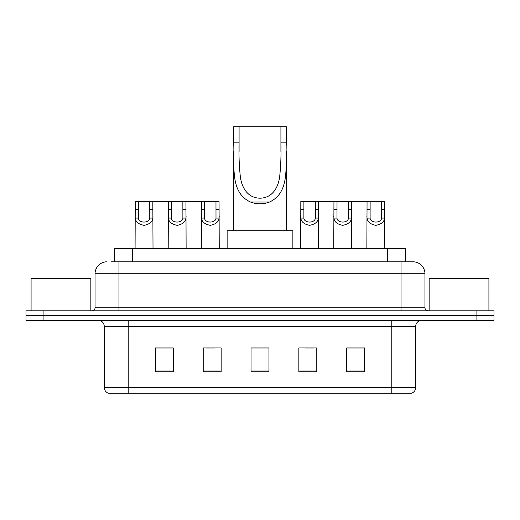 <?xml version="1.0" encoding="UTF-8"?>
<svg xmlns="http://www.w3.org/2000/svg" width="520" height="520" viewBox="0 0 520 520"><rect width="100%" height="100%" fill="white"/><g stroke="black" fill="none" stroke-linecap="round" stroke-linejoin="round"><path stroke-width="0.78" d="M111.176 261.794L118.944 261.794L111.176 261.794L114.472 261.794L114.472 248.644L405.529 248.644L405.529 261.794M106.99 261.794A11.954 11.954 0 0 0 95.037 273.748L95.037 307.814A2.99 2.99 0 0 1 92.047 310.804M413.01 261.794A11.954 11.954 0 0 1 424.964 273.748L118.944 273.748L118.944 261.794L412.828 261.794M424.964 273.748L424.964 307.814C425.146 309.634 426.14 310.628 427.954 310.804M43.934 310.804L26 310.804L26 315.588L43.934 315.588L26 315.588L26 320.365L43.934 320.365L43.934 315.588L476.067 315.588L43.934 315.588L43.934 310.804L476.067 310.804L476.067 315.588L494 315.588L476.067 315.588L476.067 320.365L43.934 320.365M476.067 320.365L494 320.365L494 310.804L476.067 310.804M415.701 387.55C415.538 390.416 414.102 392.327 411.398 393.289L391.794 393.289L391.794 387.55L415.701 387.55L415.701 326.346A5.98 5.98 0 0 1 421.681 320.365M391.794 393.289L108.602 393.289A5.98 5.98 0 0 1 104.299 387.55L104.299 326.346C103.942 322.712 101.953 320.723 98.319 320.365M364.598 371.832L364.598 347.919L346.665 347.919L346.665 371.832L364.598 371.832M316.784 371.832L316.784 347.919L298.851 347.919L298.851 371.832L316.784 371.832M173.336 371.832L173.336 347.919L155.402 347.919L155.402 371.832L173.336 371.832M221.15 371.832L221.15 347.919L203.216 347.919L203.216 371.832L221.15 371.832M268.964 371.832L268.964 347.919L251.036 347.919L251.036 371.832L268.964 371.832M346.665 348.043L363.76 348.043M354.796 348.043L347.204 348.043M205.79 348.043L214.754 348.043M172.679 348.043L165.087 348.043M156.117 348.043L173.336 348.043M305.13 348.043L314.093 348.043M268.964 348.043L251.036 348.043M90.851 310.804L90.851 278.531L31.083 278.531L31.083 310.804M239.083 126.711L286.299 126.711L286.299 142.857C285.226 165.477 290.511 192.29 269.536 202.026C263.178 204.399 256.822 204.399 250.464 202.026C229.535 192.283 234.754 165.64 233.701 142.857L233.701 126.711L239.083 126.711L239.083 151.502M233.701 142.857L239.083 142.857C238.745 154.648 239.167 165.945 240.344 176.742C241.657 186.927 247.175 197.964 260.033 198.205C272.922 197.919 278.363 186.803 279.663 176.69C280.833 165.906 281.255 154.629 280.917 142.857L280.917 126.711M286.299 142.857L280.917 142.857L280.917 151.483M233.701 151.678L233.701 230.711M286.299 151.6L286.299 230.711M292.87 248.644L292.87 230.711L227.13 230.711L227.13 248.644M488.917 310.804L488.917 278.531L429.15 278.531L429.15 310.804M138.346 201.428L138.32 218.075C138.528 223.386 149.565 223.386 149.773 218.075L149.747 201.428L135.258 201.428L135.083 248.644M149.747 201.428L152.828 201.428L153.01 248.644M153.01 215.924L152.847 218.075C152.412 221.878 149.481 224.296 144.047 225.336C138.613 224.296 135.674 221.878 135.245 218.075L135.083 215.924M171.457 201.428L171.431 218.075C171.639 223.386 182.676 223.386 182.884 218.075L182.858 201.428L168.376 201.428L168.194 248.644M182.858 201.428L185.946 201.428L186.121 248.644M186.121 215.924L185.958 218.075C185.53 221.878 182.592 224.296 177.158 225.336C171.724 224.296 168.792 221.878 168.357 218.075L168.194 215.924M204.568 201.428L204.542 218.075C204.75 223.386 215.794 223.386 216.002 218.075L215.975 201.428L201.487 201.428L201.305 248.644M215.975 201.428L219.056 201.428L219.239 248.644M219.239 215.924L219.069 218.075C218.641 221.878 215.709 224.296 210.269 225.336C204.834 224.296 201.903 221.878 201.468 218.075L201.305 215.924M303.908 201.428L303.882 218.075C304.089 223.386 315.127 223.386 315.334 218.075L315.308 201.428L300.827 201.428L300.644 248.644M315.308 201.428L318.396 201.428L318.572 248.644M318.572 215.924L318.409 218.075C317.98 221.878 315.042 224.296 309.608 225.336C304.174 224.296 301.243 221.878 300.807 218.075L300.644 215.924M337.019 201.428L336.993 218.075C337.2 223.386 348.244 223.386 348.452 218.075L348.426 201.428L333.938 201.428L333.756 248.644M348.426 201.428L351.507 201.428L351.689 248.644M351.689 215.924L351.52 218.075C351.091 221.878 348.16 224.296 342.719 225.336C337.285 224.296 334.353 221.878 333.918 218.075L333.756 215.924M370.136 201.428L370.11 218.075C370.318 223.386 381.355 223.386 381.563 218.075L381.537 201.428L367.049 201.428L366.866 248.644M381.537 201.428L384.618 201.428L384.8 248.644M384.8 215.924L384.637 218.075C384.202 221.878 381.271 224.296 375.837 225.336C370.403 224.296 367.465 221.878 367.036 218.075L366.866 215.924M152.828 201.428L168.376 201.428M185.946 201.428L201.487 201.428M318.396 201.428L333.938 201.428M351.507 201.428L367.049 201.428M132.399 261.794L132.399 248.644M387.601 261.794L387.601 248.644M118.944 310.804L118.944 273.748L95.037 273.748M95.037 307.814L424.964 307.814M401.057 261.794L401.057 310.804M391.794 320.365L391.794 326.346L104.299 326.346M415.701 326.346L391.794 326.346L391.794 387.55L128.206 387.55L128.206 393.289M104.299 387.55L128.206 387.55L128.206 320.365M268.964 371L251.036 371M221.15 371L203.216 371M173.336 371L155.402 371M316.784 371L298.851 371M364.598 371L346.665 371M250.464 202.026L269.536 202.026M152.847 218.075L149.773 218.075M138.32 218.075L135.245 218.075M138.346 209.625L135.258 209.625M152.828 209.625L149.747 209.625M185.958 218.075L182.884 218.075M171.431 218.075L168.357 218.075M171.457 209.625L168.376 209.625M185.946 209.625L182.858 209.625M219.069 218.075L216.002 218.075M204.542 218.075L201.468 218.075M204.568 209.625L201.487 209.625M219.056 209.625L215.975 209.625M318.409 218.075L315.334 218.075M303.882 218.075L300.807 218.075M303.908 209.625L300.827 209.625M318.396 209.625L315.308 209.625M351.52 218.075L348.452 218.075M336.993 218.075L333.918 218.075M337.019 209.625L333.938 209.625M351.507 209.625L348.426 209.625M384.637 218.075L381.563 218.075M370.11 218.075L367.036 218.075M370.136 209.625L367.049 209.625M384.618 209.625L381.537 209.625"/></g></svg>

